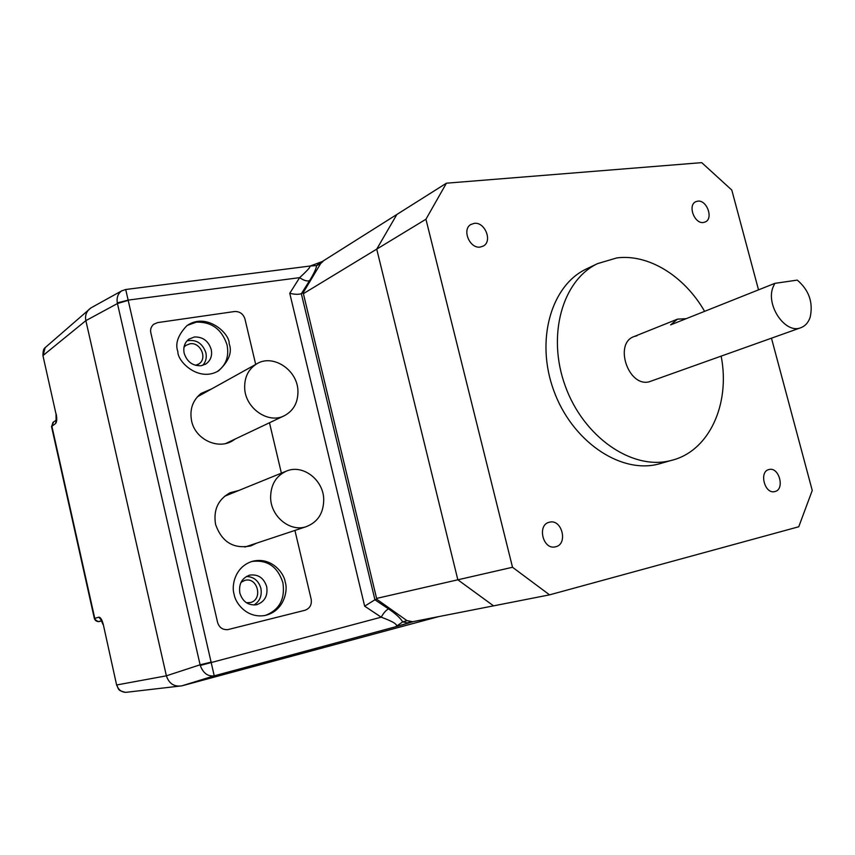 <?xml version="1.0" encoding="UTF-8"?>
<svg xmlns="http://www.w3.org/2000/svg" width="855" height="855" viewBox="0 0 855 855"><rect width="100%" height="100%" fill="white"/><g stroke="black" fill="none" stroke-linecap="round" stroke-linejoin="round"><path stroke-width="1.28" d="M408.166 622.6L493.549 605.853L457.842 579.797L376.724 249.136L396.859 214.477L446.417 183.194L701.741 162.642L731.795 190.056L758.524 289.856M376.606 598.414L512.519 567.271L425.94 219.243L446.417 183.194M303.397 293.66L425.94 219.243M321.341 262.122L396.859 214.477L376.724 249.136L457.842 579.797L493.549 605.853L549.562 594.856L512.519 567.271M270.618 497.973C271.035 516.73 290.166 532.141 305.951 526.766C317.846 522.266 323.767 513 323.714 498.989C323.201 479.591 302.649 463.998 286.446 471.094C275.876 475.989 270.608 484.956 270.618 497.973M195.506 365.331L198.734 364.006C207.851 358.683 200.54 341.808 189.97 343.796L185.898 345.377L183.975 347.216M246.39 602.722L250.173 602.583C263.244 599.943 257.836 576.772 245 580.331L241.025 582.319M413.606 621.532L396.239 626.491C397.938 624.556 392.926 621.457 381.202 617.182C383.606 612.907 386.054 610.139 388.544 608.899C395.651 613.719 400.375 618.058 402.716 621.906L406.937 620.612L376.809 599.291L374.939 599.804L388.544 608.899M395.587 626.768L214.242 675.835C207.872 676.658 203.223 673.206 200.262 665.479L381.202 617.182L364.658 606.174L289.76 293.308L299.635 277.651C307.896 270.084 311.231 266.226 309.628 266.087L125.706 289.503L214.231 675.835L395.598 626.768L402.716 621.906L408.54 623.039L412.783 621.756M234.591 311.519L157.587 322.613L153.643 324.302L157.587 322.613L234.591 311.519C239.731 311.348 243.183 313.828 244.936 318.926L255.698 364.444L244.936 318.926C243.183 313.828 239.731 311.348 234.591 311.519M269.485 422.765L281.391 473.157L269.485 422.765M294.922 530.431L311.188 599.27C311.925 604.763 309.873 608.418 305.032 610.256L227.804 629.633C222.631 629.943 219.222 627.549 217.598 622.483L150.833 332.777C150.117 329.517 151.057 326.685 153.643 324.302C151.057 326.685 150.117 329.517 150.833 332.777L217.598 622.483C219.222 627.549 222.631 629.943 227.804 629.633L305.032 610.256C309.873 608.418 311.925 604.763 311.188 599.27L294.922 530.431M181.837 685.849L214.231 675.835L181.848 685.838L438.69 616.615L181.837 685.849C174.174 686.993 169.023 683.647 166.383 675.824L85.863 320.636C84.795 315.356 86.473 311.124 90.908 307.918L45.133 347.664L43.124 355.445L85.863 320.636C85.019 316.403 85.917 312.791 88.567 309.809M376.809 599.291L303.172 292.731L320.646 263.596L316.681 265.552L319.375 263.094M303.172 292.731L301.323 293.682L374.939 599.804M406.937 620.612L412.773 621.756M310.365 265.948L323.147 261.235L320.646 263.596M200.262 665.479L117.295 302.884C116.515 297.615 117.958 293.618 121.624 290.903L122.094 290.636M309.831 266.055L316.681 265.552C316.104 268.887 313.721 273.942 309.521 280.718C306.966 281.455 303.664 280.429 299.635 277.651L128.378 300.073L117.295 302.884M128.421 300.287L117.413 303.557L85.863 320.636L166.383 675.824L200.081 664.795L211.463 662.048M364.658 606.174L374.821 599.836M289.76 293.308C294.676 294.494 298.534 294.622 301.323 293.682M244.669 387.689C244.936 408.188 268.449 424.443 284.512 415.637C293.671 410.592 298.139 402.331 297.935 390.874C297.561 369.798 272.606 353.414 256.393 364.059C248.42 369.242 244.509 377.119 244.669 387.689M772.931 287.398C765.695 305.588 785.456 334.177 800.654 327.775C805.164 326.14 808.349 322.613 810.187 317.184C813.319 302.499 809.012 290.144 797.277 280.109L774.812 283.368L772.931 287.398M774.812 283.368L670.609 324.889L677.459 319.161L634.015 336.581M686.212 318.669L677.459 319.161M211.773 388.833L201 393.471C192.599 400.397 189.468 409.566 191.606 420.981C195.271 439.331 217.982 450.072 232.667 440.731L235.189 439.032M238.769 490.481L230.081 492.769C218.068 499.416 213.226 509.954 215.567 524.372C221.798 542.081 233.565 549.252 250.868 545.885L256.778 543.096M266.707 586.68C263.832 577.959 258.231 574.1 249.906 575.094L249.703 575.137C241.869 578.001 238.588 583.986 239.849 593.081C242.638 601.653 248.11 605.554 256.265 604.784L256.799 604.667C264.697 601.781 268 595.785 266.707 586.68M251.146 561.692L252.311 561.404C267.476 559.672 277.672 566.747 282.887 582.629C285.303 598.992 279.457 609.914 265.328 615.418M211.228 349.471C208.406 340.921 202.806 336.763 194.427 336.977L188.955 339.125C184.627 342.545 183.034 347.248 184.167 353.233C187.042 361.879 192.696 366.047 201.117 365.726L206.002 363.899C210.661 360.5 212.403 355.691 211.228 349.471M187.427 325.338L196.468 322.121C211.751 321.801 221.947 329.421 227.067 344.982C229.258 356.524 225.977 365.395 217.245 371.583M177.872 351.662C174.965 343.785 177.936 335.16 186.775 325.798C206.301 311.658 230.027 333.578 229.172 343.721C232.4 352.164 228.916 361.173 218.709 370.739C198.905 382.741 177.359 361.483 177.872 351.662M234.11 594.246C231.352 586.498 234.473 566.673 252.578 561.265C271.826 556.541 284.352 573.705 285.175 581.999C288.242 589.832 284.373 611.453 264.59 615.557C246.176 618.422 235.093 602.326 234.11 594.246M246.422 576.473C253.732 576.73 258.552 580.663 260.871 588.283C262.154 595.721 259.835 601.3 253.935 605.019M187.074 340.803C196.222 339.253 202.485 343.218 205.873 352.72C206.899 357.711 205.841 361.932 202.699 365.384M181.848 685.838L125.792 692.358C121.164 692.08 118.182 689.611 116.814 684.941L166.383 675.824M101.831 620.858L97.994 621.564L95.247 619.619L94.777 618.389L98.795 617.182L101.489 620.217M94.296 618.186L94.777 618.389C95.589 620.783 97.203 621.831 99.64 621.51L99.276 621.585C96.701 621.724 95.055 620.655 94.339 618.389L51.621 426.966M56.355 420.179L55.522 423.578L51.524 426.549L53.534 421.964M51.866 426.036L53.608 421.91M94.777 618.389L51.845 426.057L52.957 422.391L56.387 420.029M637.018 335.737L634.186 336.507C613.73 343.112 628.03 387.037 648.988 381.864L800.654 327.775M480.221 247.063L483.321 246.048C492.758 241.27 484.935 221.68 474.258 223.358L470.881 224.48C461.636 229.439 469.673 248.869 480.221 247.063M703.43 222.482L705.3 221.947C713.668 218.57 706.829 199.696 697.766 201.16L695.735 201.737C687.463 205.232 694.442 224.063 703.43 222.482M774.887 491.55C785.125 489.52 779.183 466.734 769.147 469.502L769.04 469.534C758.813 471.372 764.53 494.201 774.587 491.625L774.887 491.55M555.632 546.783C568.244 544.218 562.056 518.878 549.637 522.17L549.455 522.213C536.919 524.532 542.711 549.851 555.13 546.89L555.632 546.783M704.606 311.338C684.481 276.197 648.753 253.743 616.797 257.921L597.592 263.607C562.366 280.258 546.687 335.502 565.283 386.086C583.495 436.798 631.407 469.961 669.508 460.856L670.993 460.503C709.148 451.536 730.523 404.148 721.171 356.214M587.203 268.566L586.113 269.09C551.026 285.677 535.326 340.429 553.73 390.489C571.739 440.678 619.33 473.446 657.281 464.372L662.636 462.897M771.477 338.217L812.25 490.46L798.752 526.766L549.562 594.856M309.521 280.718L301.43 293.628M125.354 692.347C117.584 690.22 119.251 690.177 116.601 684.973L103.316 624.567C102.034 619.683 100.527 617.214 98.795 617.182M103.316 624.567L116.601 684.973M56.761 419.784L56.12 420.82L56.024 414.098L42.953 355.669L56.045 414.194M55.522 423.578C56.89 422.06 57.114 418.832 56.195 413.906M45.133 347.654C43.658 348.487 42.921 351.159 42.953 355.669L42.985 355.798M305.951 526.766L244.883 547.05M286.446 471.094L224.544 496.274M198.082 364.401L198.734 364.006M90.908 307.918L121.624 290.903L125.674 289.514M396.517 626.512L408.54 623.039M244.124 580.588L244.915 580.353M284.01 415.872L225.88 443.446M256.393 364.059L197.355 396.838M252.578 561.265L251.37 561.639M249.703 575.137L248.698 575.436M206.002 363.899L205.168 364.39M218.709 370.739L217.277 371.562M231.181 441.533L232.667 440.731M103.102 624.631L100.794 619.448L101.895 620.27M548.931 522.352L549.637 522.17M597.592 263.607L586.113 269.09M670.993 460.503L658.745 464.019"/></g></svg>
